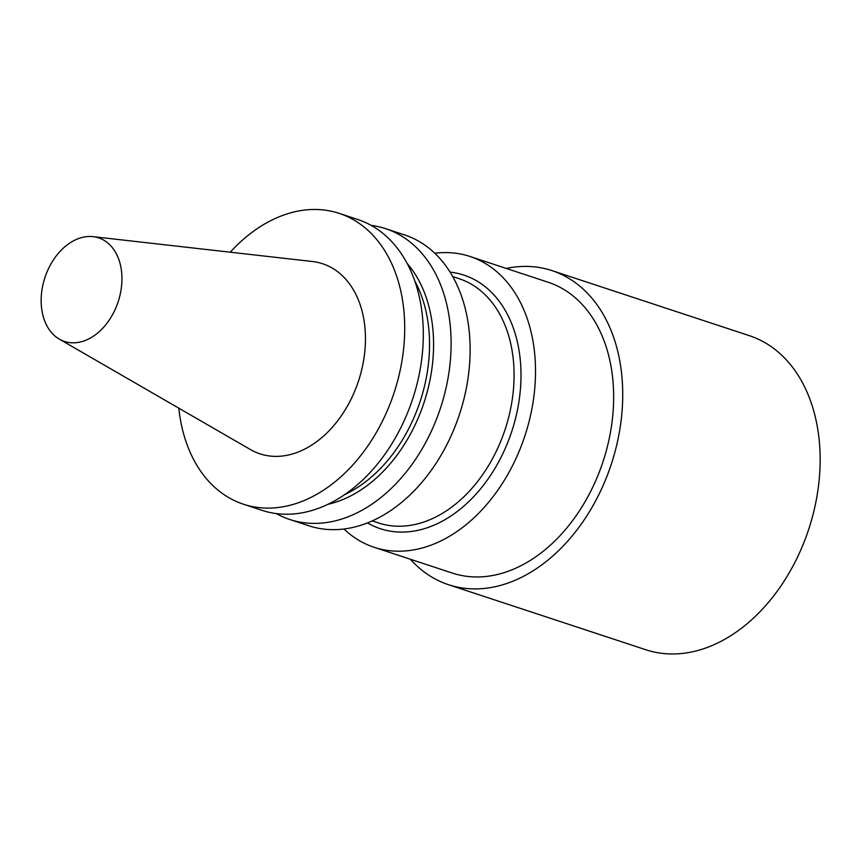 <?xml version="1.0" encoding="UTF-8"?>
<svg xmlns="http://www.w3.org/2000/svg" width="863" height="863" viewBox="0 0 863 863"><rect width="100%" height="100%" fill="white"/><g stroke="black" fill="none" stroke-linecap="round" stroke-linejoin="round"><path stroke-width="1.29" d="M178.814 408.167A153.107 108.263 -71.8 0 0 243.377 504.197A153.107 108.263 -71.8 0 0 394.121 392.676A153.107 108.263 -71.8 0 0 339.235 213.377A153.107 108.263 -71.8 0 0 230.227 252.201M93.096 236.656L312.492 261.521A100.076 70.766 108.2 0 1 363.841 359.008A100.076 70.766 108.2 0 1 281.759 456.085A100.076 70.766 108.2 0 1 250.507 449.591L59.32 339.127A54.531 38.555 -71.8 0 0 76.354 342.665A54.531 38.555 -71.8 0 0 121.068 289.774A54.531 38.555 -71.8 0 0 93.096 236.656A54.531 38.555 -71.8 0 0 86.753 236.635A54.531 38.555 -71.8 0 0 43.679 281.78A54.531 38.555 -71.8 0 0 59.32 339.127M289.752 519.483L308.771 525.75A153.107 108.263 -71.8 0 0 469.192 368.684A153.107 108.263 -71.8 0 0 404.628 234.93L385.61 228.663A153.107 108.263 108.2 0 1 450.184 362.417A153.107 108.263 108.2 0 1 289.752 519.483A153.107 108.263 108.2 0 1 276.311 513.571M434.833 253.258A153.107 108.263 108.2 0 1 436.689 253.042A153.107 108.263 108.2 0 1 470.022 256.484A153.107 108.263 108.2 0 1 531.036 413.14A153.107 108.263 108.2 0 1 407.498 550.745A153.107 108.263 108.2 0 1 374.164 547.304A153.107 108.263 108.2 0 1 343.949 528.976M470.022 256.484L548.167 282.244A153.107 108.263 108.2 0 1 609.17 438.9A153.107 108.263 108.2 0 1 485.642 576.506A153.107 108.263 108.2 0 1 452.309 573.064L374.164 547.304M410.367 559.235A165.351 116.926 -71.8 0 0 448.469 584.693A165.351 116.926 -71.8 0 0 484.467 588.415A165.351 116.926 -71.8 0 0 617.886 439.796A165.351 116.926 -71.8 0 0 551.996 270.615A165.351 116.926 -71.8 0 0 515.998 266.894A165.351 116.926 -71.8 0 0 506.214 268.415M371.284 225.426A153.107 108.263 108.2 0 1 385.61 228.663M407.271 263.582A137.562 97.271 108.2 0 1 432.741 361.608A137.562 97.271 108.2 0 1 327.929 504.294M339.235 213.377L357.832 219.515A153.107 108.263 108.2 0 1 412.719 398.814A153.107 108.263 108.2 0 1 261.974 510.324L243.377 504.197M551.996 270.615L749.408 335.685A165.351 116.926 108.2 0 1 815.308 504.866A165.351 116.926 108.2 0 1 681.889 653.485A165.351 116.926 108.2 0 1 645.891 649.763L448.469 584.693M372.223 520.874L378.544 522.956A128.609 90.939 -71.8 0 0 406.538 525.847A128.609 90.939 -71.8 0 0 510.313 410.259A128.609 90.939 -71.8 0 0 459.062 278.673L452.741 276.591M367.433 522.892A133.506 94.401 -71.8 0 0 409.364 531.694A133.506 94.401 -71.8 0 0 518.879 401.996A133.506 94.401 -71.8 0 0 450.087 272.115M414.93 281.273A134.887 95.383 108.2 0 1 344.607 494.628"/></g></svg>
